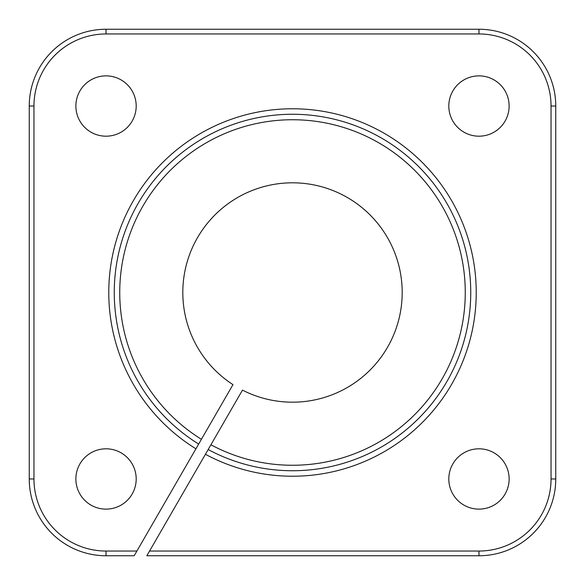 <?xml version="1.0" encoding="UTF-8"?>
<svg xmlns="http://www.w3.org/2000/svg" width="585" height="585" viewBox="0 0 585 585"><rect width="100%" height="100%" fill="white"/><g stroke="black" fill="none" stroke-linecap="round" stroke-linejoin="round"><path stroke-width="0.88" d="M509.133 106.031A30.164 30.164 0 0 0 463.89 79.911A30.164 30.164 0 0 0 463.89 132.151A30.164 30.164 0 0 0 509.133 106.031M509.133 478.969A30.164 30.164 0 0 0 463.89 452.848A30.164 30.164 0 0 0 463.89 505.089A30.164 30.164 0 0 0 509.133 478.969M195.931 448.797A183.727 183.727 0 0 1 202.227 132.481A183.727 183.727 0 0 1 476.219 290.672A183.727 183.727 0 0 1 205.43 454.282L208.172 449.529A178.242 178.242 0 0 0 470.735 290.672A178.242 178.242 0 0 0 204.969 137.234A178.242 178.242 0 0 0 198.673 444.044L201.415 439.298A172.758 172.758 0 0 1 207.712 141.98A172.758 172.758 0 0 1 465.25 290.672A172.758 172.758 0 0 1 210.914 444.783L242.475 390.115A109.688 109.688 0 0 0 402.173 290.672A109.688 109.688 0 0 0 239.25 196.604A109.688 109.688 0 0 0 232.976 384.63L136.897 551.041L106.031 551.041A72.072 72.072 0 0 1 33.959 478.969L33.959 106.031A72.072 72.072 0 0 1 106.031 33.959L478.969 33.959L478.969 29.25L106.031 29.25L106.031 33.959M205.43 454.282L149.563 551.041L478.969 551.041A72.072 72.072 0 0 0 551.041 478.969L555.75 478.969A76.781 76.781 0 0 1 478.969 555.75L146.842 555.75L149.563 551.041M478.969 33.959A72.072 72.072 0 0 1 551.041 106.031L551.041 478.969M136.195 478.969A30.164 30.164 0 0 0 90.953 452.848A30.164 30.164 0 0 0 90.953 505.089A30.164 30.164 0 0 0 136.195 478.969M136.195 106.031A30.164 30.164 0 0 0 90.953 79.911A30.164 30.164 0 0 0 90.953 132.151A30.164 30.164 0 0 0 136.195 106.031M106.031 29.25A76.781 76.781 0 0 0 29.25 106.031L29.25 478.969L33.959 478.969M551.041 106.031L555.75 106.031L555.75 478.969M136.897 551.041L134.177 555.75L106.031 555.75A76.781 76.781 0 0 1 29.25 478.969A76.781 76.781 0 0 0 106.031 555.75L106.031 551.041M210.914 444.783L208.172 449.529M555.75 106.031A76.781 76.781 0 0 0 478.969 29.25M478.969 551.041L478.969 555.75M29.25 106.031L33.959 106.031"/></g></svg>
